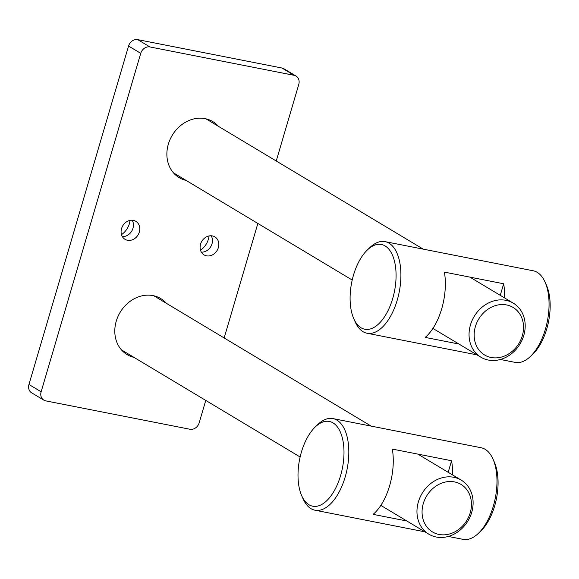 <?xml version="1.0" encoding="UTF-8"?>
<svg xmlns="http://www.w3.org/2000/svg" width="579" height="579" viewBox="0 0 579 579"><rect width="100%" height="100%" fill="white"/><g stroke="black" fill="none" stroke-linecap="round" stroke-linejoin="round"><path stroke-width="0.87" d="M154.998 296.086A32.677 27.727 -59.1 0 1 155.823 296.991A32.677 27.727 -59.1 0 0 154.998 296.086M123.414 351.033A32.677 27.727 -59.1 0 1 122.234 350.729A32.677 27.727 -59.1 0 0 123.414 351.033M207.079 119.122A32.677 27.727 -59.1 0 1 207.904 120.019A32.677 27.727 -59.1 0 0 207.079 119.122M175.495 174.069A32.677 27.727 -59.1 0 1 174.315 173.765A32.677 27.727 -59.1 0 0 175.495 174.069M353.769 318.696L355.166 321.859A46.682 23.616 -78.9 0 0 363.033 331.68A46.682 23.616 -78.9 0 0 367.035 333.236A46.682 23.616 -78.9 0 0 399.221 291.997A46.682 23.616 -78.9 0 0 385.064 241.631A46.682 23.616 -78.9 0 0 369.764 247.667L367.267 250.063A43.179 21.843 101.1 0 1 395.833 281.589A43.179 21.843 101.1 0 1 361.043 327.779A43.179 21.843 101.1 0 1 353.769 318.696A43.179 21.843 101.1 0 1 367.267 250.063M385.064 241.631L533.223 270.784A46.682 23.616 101.1 0 1 545.092 282.161A46.682 23.616 101.1 0 1 530.494 356.36A46.682 23.616 101.1 0 1 515.194 362.389L500.401 359.479M458.944 344.035L425.189 337.398A46.682 23.616 -78.9 0 0 444.397 272.108L503.665 283.768A46.682 23.616 101.1 0 1 504.584 297.924M530.494 356.36L532.991 353.957A43.179 21.843 -78.9 0 0 546.489 285.324L545.092 282.161M503.665 283.768L500.263 295.333M301.681 495.66L303.078 498.83A46.682 23.616 -78.9 0 0 310.945 508.644A46.682 23.616 -78.9 0 0 314.954 510.2A46.682 23.616 -78.9 0 0 347.139 468.961A46.682 23.616 -78.9 0 0 332.976 418.603A46.682 23.616 -78.9 0 0 317.676 424.631L315.186 427.027A43.179 21.843 101.1 0 1 343.752 458.554A43.179 21.843 101.1 0 1 308.962 504.743A43.179 21.843 101.1 0 1 301.681 495.66A43.179 21.843 101.1 0 1 315.186 427.027M332.976 418.603L481.135 447.748A46.682 23.616 101.1 0 1 493.011 459.125A46.682 23.616 101.1 0 1 478.413 533.324A46.682 23.616 101.1 0 1 463.113 539.353L448.32 536.444M406.863 521.006L373.1 514.362A46.682 23.616 -78.9 0 0 392.316 449.08L451.577 460.739A46.682 23.616 101.1 0 1 452.503 474.889M478.413 533.324L480.903 530.921A43.179 21.843 -78.9 0 0 494.408 462.288L493.011 459.125M451.577 460.739L448.175 472.298M205.769 400.422L199.162 422.873A8.171 6.934 -59.1 0 1 189.97 429.256L45.763 400.878A8.171 6.934 -59.1 0 1 43.838 400.147L31.664 392.844A8.171 6.934 -59.1 0 1 28.95 384.478L128.56 46.031A8.171 6.934 -59.1 0 1 137.751 39.647L281.959 68.018A8.171 6.934 -59.1 0 1 283.884 68.756L296.057 76.059A8.171 6.934 -59.1 0 1 298.771 84.425L276.234 160.998M43.838 400.147A8.171 6.934 -59.1 0 1 41.131 391.78L140.74 53.333A8.171 6.934 -59.1 0 1 149.932 46.95L294.139 75.321A8.171 6.934 -59.1 0 1 296.057 76.059M257.858 223.451L224.153 337.962M121.496 234.654A17.508 14.859 120.9 0 0 130.043 220.396M200.515 250.2A17.508 14.859 120.9 0 0 209.062 235.942M212.392 235.921A10.502 8.917 -59.1 0 1 214.86 236.869A10.502 8.917 -59.1 0 1 217.103 250.461A10.502 8.917 -59.1 0 1 204.054 254.883A10.502 8.917 -59.1 0 1 201.101 242.673A10.502 8.917 -59.1 0 1 212.392 235.921M133.373 220.375A10.502 8.917 -59.1 0 1 135.841 221.323A10.502 8.917 -59.1 0 1 138.084 234.908A10.502 8.917 -59.1 0 1 125.042 239.337A10.502 8.917 -59.1 0 1 122.082 227.127A10.502 8.917 -59.1 0 1 133.373 220.375M186.083 180.416A32.677 27.727 -59.1 0 1 179.186 177.644A32.677 27.727 -59.1 0 1 169.987 139.655A32.677 27.727 -59.1 0 1 205.104 118.652A32.677 27.727 -59.1 0 1 212.797 121.597A32.677 27.727 -59.1 0 1 218.493 126.374M134.002 357.381A32.677 27.727 -59.1 0 1 127.105 354.609A32.677 27.727 -59.1 0 1 117.906 316.626A32.677 27.727 -59.1 0 1 153.022 295.616A32.677 27.727 -59.1 0 1 160.716 298.561A32.677 27.727 -59.1 0 1 166.412 303.338M211.197 235.776A10.502 8.917 -59.1 0 1 210.749 246.647A10.502 8.917 -59.1 0 1 201.369 252.162M132.178 220.23A10.502 8.917 -59.1 0 1 131.73 231.101A10.502 8.917 -59.1 0 1 122.35 236.616M488.329 360.051A31.512 26.743 120.9 0 0 522.193 339.793A31.512 26.743 120.9 0 0 513.327 303.164A31.512 26.743 120.9 0 0 474.187 316.438A31.512 26.743 120.9 0 0 480.917 357.214A31.512 26.743 120.9 0 0 488.329 360.051M491.108 357.489A27.72 23.522 120.9 0 0 523.025 322.083A27.72 23.522 120.9 0 0 482.387 314.086A27.72 23.522 120.9 0 0 491.108 357.489M472.283 495.675A31.512 26.743 120.9 0 0 461.239 480.129A31.512 26.743 120.9 0 0 422.105 493.402A31.512 26.743 120.9 0 0 428.829 534.178A31.512 26.743 120.9 0 0 460.884 529.459A31.512 26.743 120.9 0 0 472.283 495.675M470.727 498.085A27.72 23.522 120.9 0 0 429.604 491.853A27.72 23.522 120.9 0 0 439.939 534.612A27.72 23.522 120.9 0 0 470.727 498.085M41.131 391.78L28.95 384.478M128.56 46.031L140.74 53.333M149.932 46.95L137.751 39.647M281.959 68.018L294.139 75.321M367.035 333.236L477.024 354.876M314.954 510.2L424.935 531.84M173.49 172.86L352.213 280.033M205.9 118.818L423.235 249.144M432.911 328.423L480.917 357.214M469.902 277.131L513.327 303.164M121.402 349.832L300.125 456.997M153.811 295.782L371.153 426.108M380.83 505.395L428.829 534.178M417.821 454.095L461.239 480.129"/></g></svg>
